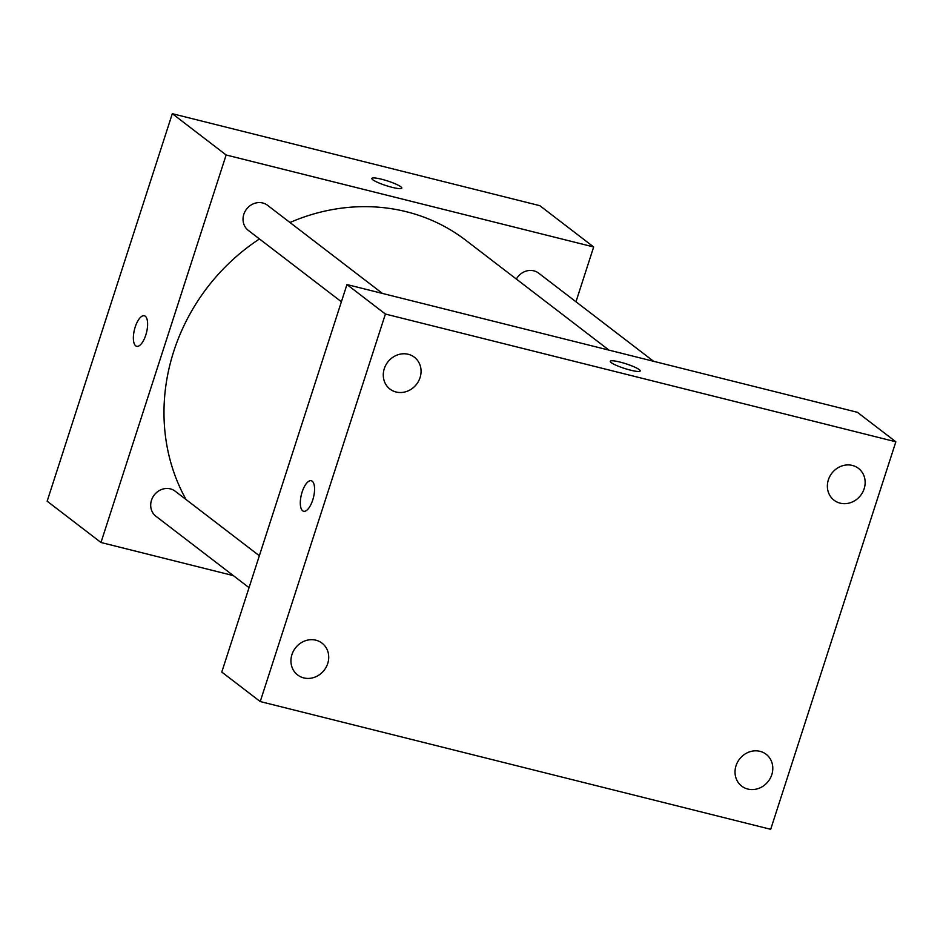 <?xml version="1.0" encoding="UTF-8"?>
<svg xmlns="http://www.w3.org/2000/svg" width="943" height="943" viewBox="0 0 943 943"><rect width="100%" height="100%" fill="white"/><g stroke="black" fill="none" stroke-linecap="round" stroke-linejoin="round"><path stroke-width="1.41" d="M233.334 575.619L100.984 542.496L47.15 501.204L172.31 113.69L539.832 205.68L593.666 246.96L575.973 301.76M100.984 542.496L226.143 154.982L172.31 113.69M226.143 154.982L593.666 246.96M371.86 178.439A15.748 2.44 -162.1 0 1 384.532 180.03A15.748 2.44 -162.1 0 1 400.869 186.797A15.748 2.44 -162.1 0 1 401.824 188.117A15.748 2.44 -162.1 0 1 386.088 185.594A15.748 2.44 -162.1 0 1 371.86 178.439A15.748 2.44 -162.1 0 1 384.52 180.019A15.748 2.44 -162.1 0 1 400.869 186.785A15.748 2.44 -162.1 0 1 401.812 188.117M609.037 350.148L465.783 240.276A194.647 176.353 127.5 0 0 289.949 222.501M259.49 238.956A194.647 176.353 127.5 0 0 186.077 499.554M259.349 555.757L175.198 491.209A15.795 14.31 127.5 0 0 154.216 495.04A15.795 14.31 127.5 0 0 155.96 516.281L249.046 587.666M382.445 293.426L267.541 205.303A15.795 14.31 127.5 0 0 246.559 209.134A15.795 14.31 127.5 0 0 248.304 230.387L341.39 301.772M653.593 361.299L538.689 273.175A15.795 14.31 127.5 0 0 516.351 279.057M136.676 346.317A15.748 6.2 104.1 0 1 135.214 326.985A15.748 6.2 104.1 0 1 144.314 315.764A15.748 6.2 104.1 0 1 146.507 332.549A15.748 6.2 104.1 0 1 136.676 346.317A15.748 6.2 104.1 0 1 135.203 326.985A15.748 6.2 104.1 0 1 144.326 315.775M346.953 284.55L857.399 412.303L895.85 441.796L770.69 829.31L260.233 701.557L385.404 314.043L346.953 284.55L221.782 672.064L260.233 701.557M303.622 511.271A15.748 6.2 104.1 0 1 302.161 491.951A15.748 6.2 104.1 0 1 311.261 480.73A15.748 6.2 104.1 0 1 313.453 497.503A15.748 6.2 104.1 0 1 303.622 511.271A15.748 6.2 104.1 0 1 302.149 491.94A15.748 6.2 104.1 0 1 311.261 480.73M385.404 314.043L895.85 441.796M630.537 370.175A15.748 2.44 -162.1 0 1 610.262 361.275A15.748 2.44 -162.1 0 1 625.999 363.798A15.748 2.44 -162.1 0 1 640.226 370.953A15.748 2.44 -162.1 0 1 630.537 370.175M303.74 677.911A20.062 18.176 127.5 0 0 327.716 663.53A20.062 18.176 127.5 0 0 322.034 643.138A20.062 18.176 127.5 0 0 295.407 647.994A20.062 18.176 127.5 0 0 297.623 674.964A20.062 18.176 127.5 0 0 303.74 677.911M747.823 789.055A20.062 18.176 127.5 0 0 771.798 774.675A20.062 18.176 127.5 0 0 766.129 754.282A20.062 18.176 127.5 0 0 739.501 759.139A20.062 18.176 127.5 0 0 741.705 786.12A20.062 18.176 127.5 0 0 747.823 789.055M840.166 503.161A20.062 18.176 127.5 0 0 864.142 488.769A20.062 18.176 127.5 0 0 858.472 468.376A20.062 18.176 127.5 0 0 831.844 473.233A20.062 18.176 127.5 0 0 834.048 500.214A20.062 18.176 127.5 0 0 840.166 503.161M396.084 392.005A20.062 18.176 127.5 0 0 420.059 377.624A20.062 18.176 127.5 0 0 414.378 357.232A20.062 18.176 127.5 0 0 387.75 362.088A20.062 18.176 127.5 0 0 389.966 389.07A20.062 18.176 127.5 0 0 396.084 392.005M610.262 361.287A15.748 2.44 -162.1 0 1 625.987 363.809A15.748 2.44 -162.1 0 1 640.226 370.964"/></g></svg>
